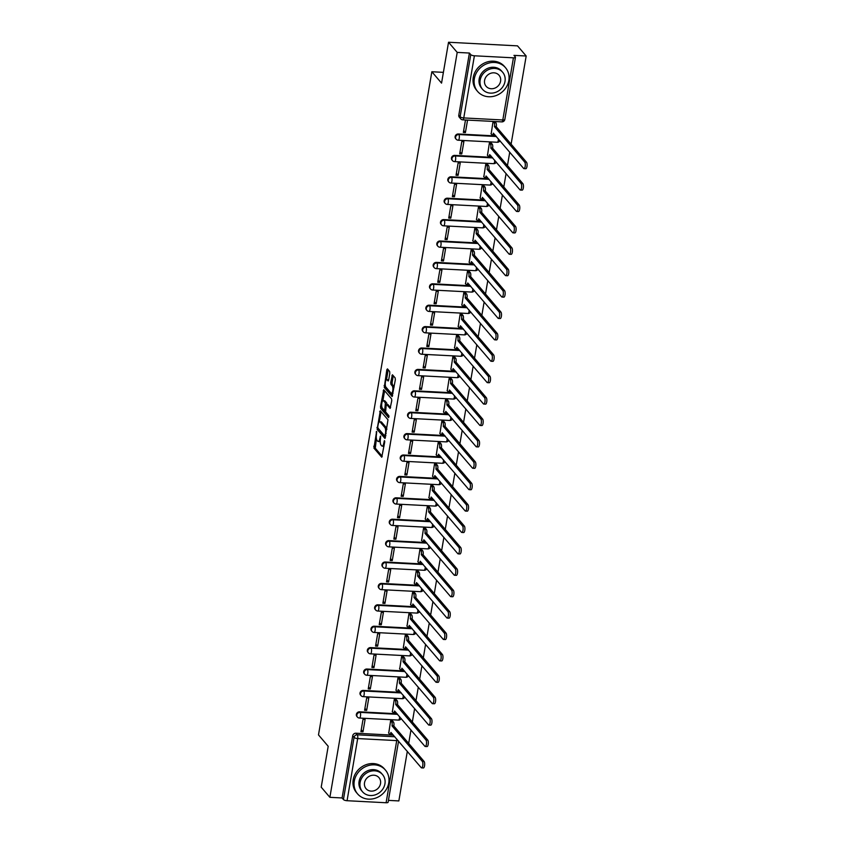 <?xml version="1.0" encoding="UTF-8"?>
<svg xmlns="http://www.w3.org/2000/svg" width="845" height="845" viewBox="0 0 845 845"><rect width="100%" height="100%" fill="white"/><g stroke="black" fill="none" stroke-linecap="round" stroke-linejoin="round"><path stroke-width="1.27" d="M376.627 431.394L373.923 448.135L381.76 457.24L384.707 441.998L384.464 440.636L383.799 443.15A4.605 1.532 -87 0 1 382.193 446.139A4.605 1.532 -87 0 1 381.697 445.854L381.053 445.104A4.605 1.532 -87 0 1 380.419 439.189L380.599 436.041L379.827 438.492A4.605 1.532 -87 0 1 378.211 441.481A4.605 1.532 -87 0 1 377.715 441.196L377.081 440.446A4.605 1.532 -87 0 1 376.447 434.531L376.627 431.394M389.82 373.268L389.619 371.42L387.464 368.885L386.809 369.74L384.285 387.475L392.133 396.58L395.354 379.754L395.154 377.905L392.397 374.757L390.728 382.5L390.929 384.338L392.217 385.859A3.845 1.289 -87 0 1 392.83 390.168A3.845 1.289 -87 0 1 391.404 393.305A3.845 1.289 -87 0 1 390.992 393.062L385.922 387.126A3.845 1.289 -87 0 1 385.309 382.817A3.845 1.289 -87 0 1 386.735 379.68A3.845 1.289 -87 0 1 387.158 379.923L388.151 381L388.658 380.07L389.82 373.268M329.877 797.321L321.206 787.17L328.198 746.283L318.491 734.907L431.848 71.751L441.555 83.127L448.537 42.25L457.208 52.401L329.877 797.321L342.077 797.965L343.429 799.539L354.055 737.4A2.926 2.609 -40.5 0 1 357.277 734.801L394.847 736.766M380.303 410.765L377.134 429.355L384.971 438.46L387.992 419.785L380.303 410.765M380.514 406.561L383.725 389.735L391.573 398.84L391.774 400.688L390.105 408.431L386.83 404.681L386.176 405.526L385.605 411.885L388.848 415.687L388.637 417.641L380.704 408.41L380.514 406.561L381.813 406.635M448.537 42.25L517.52 45.862L526.182 56.013L511.109 144.168M388.436 800.384L398.851 800.933L407.322 751.374M408.684 743.399L410.976 729.974M412.339 722L414.631 708.575M415.993 700.589L418.296 687.175M419.659 679.19L421.951 665.775M423.313 657.79L425.605 644.376M426.968 636.391L429.271 622.976M430.633 614.991L432.925 601.577M434.288 593.591L436.58 580.166M437.942 572.192L440.245 558.767M441.608 550.792L443.9 537.367M445.262 529.382L447.554 515.968M448.917 507.982L451.219 494.568M452.582 486.583L454.874 473.168M456.237 465.183L458.529 451.769M459.891 443.783L462.194 430.369M463.556 422.384L465.849 408.959M467.211 400.984L469.503 387.559M470.866 379.574L473.168 366.16M474.531 358.174L476.823 344.76M478.185 336.775L480.478 323.36M481.84 315.375L484.143 301.961M485.505 293.975L487.797 280.561M489.16 272.576L491.452 259.161M492.815 251.176L495.117 237.751M496.48 229.777L498.772 216.352M500.134 208.366L502.426 194.952M503.789 186.967L506.092 173.552M507.454 165.567L509.746 152.153M457.208 52.401L469.408 53.045L470.76 54.619A2.926 0.919 9.7 0 0 474.394 55.791L513.433 57.83A2.926 0.919 9.7 0 0 515.45 57.302A2.926 0.919 9.7 0 0 515.323 56.953L513.971 55.369L526.182 56.013M342.077 797.965L352.703 735.815A2.926 2.609 -40.5 0 1 355.935 733.217L393.495 735.182M398.565 741.118L388.119 802.222A2.926 0.919 -170.3 0 1 386.102 802.75L347.063 800.711A2.926 0.919 -170.3 0 1 343.429 799.539M392.661 721.081L390.622 720.774L388.732 733.133M362.991 731.791L365.103 719.444L363.033 719.327L360.931 731.675L362.991 731.791L361.259 729.753M366.656 710.381L368.769 698.044L366.698 697.928L364.586 710.275L366.656 710.381L364.913 708.342M396.316 699.681L394.288 699.375L392.386 711.733M370.311 688.981L372.423 676.634L370.353 676.528L368.24 688.876L370.311 688.981L368.568 686.943M399.981 678.281L397.942 677.975L396.041 690.333M373.965 667.582L376.078 655.234L374.008 655.128L371.906 667.476L373.965 667.582L372.233 665.543M403.635 656.882L401.597 656.576L399.706 668.934M377.63 646.182L379.743 633.834L377.673 633.729L375.56 646.076L377.63 646.182L375.888 644.144M407.29 635.472L405.262 635.176L403.361 647.534M381.285 624.782L383.398 612.435L381.327 612.329L379.215 624.677L381.285 624.782L379.542 622.744M410.955 614.072L408.917 613.766L407.015 626.124M384.94 603.383L387.052 591.035L384.982 590.93L382.88 603.277L384.94 603.383L383.207 601.344M414.61 592.672L412.571 592.366L410.681 604.724M388.605 581.983L390.717 569.636L388.647 569.519L386.535 581.867L388.605 581.983L386.862 579.945M418.264 571.273L416.236 570.966L414.335 583.325M392.26 560.584L394.372 548.236L392.302 548.12L390.189 560.467L392.26 560.584L390.517 558.545M421.93 549.873L419.891 549.567L417.99 561.925M395.914 539.173L398.027 526.826L395.956 526.72L393.854 539.068L395.914 539.173L394.182 537.135M425.584 528.474L423.546 528.167L421.655 540.525M399.579 517.774L401.692 505.426L399.622 505.321L397.509 517.668L399.579 517.774L397.837 515.735M429.239 507.074L427.211 506.768L425.31 519.126M403.234 496.374L405.346 484.027L403.276 483.921L401.164 496.268L403.234 496.374L401.491 494.336M432.904 485.674L430.865 485.368L428.964 497.726M406.889 474.974L409.001 462.627L406.931 462.521L404.829 474.869L406.889 474.974L405.156 472.936M436.559 464.264L434.52 463.968L432.629 476.326M410.554 453.575L412.666 441.227L410.596 441.122L408.484 453.469L410.554 453.575L408.811 451.536M440.213 442.864L438.185 442.558L436.284 454.916M414.208 432.175L416.321 419.828L414.251 419.722L412.138 432.07L414.208 432.175L412.466 430.137M443.878 421.465L441.84 421.159L439.939 433.517M417.863 410.776L419.976 398.428L417.905 398.312L415.803 410.659L417.863 410.776L416.131 408.737M447.533 400.065L445.495 399.759L443.604 412.117M421.528 389.376L423.641 377.028L421.57 376.912L419.458 389.26L421.528 389.376L419.785 387.337M451.188 378.666L449.16 378.359L447.258 390.717M425.183 367.966L427.295 355.618L425.225 355.513L423.113 367.86L425.183 367.966L423.44 365.927M454.853 357.266L452.814 356.96L450.913 369.318M428.837 346.566L430.95 334.219L428.88 334.113L426.778 346.461L428.837 346.566L427.105 344.528M458.508 335.866L456.469 335.56L454.578 347.918M432.503 325.167L434.615 312.819L432.545 312.713L430.432 325.061L432.503 325.167L430.76 323.128M462.162 314.467L460.134 314.16L458.233 326.519M436.157 303.767L438.27 291.419L436.2 291.314L434.087 303.661L436.157 303.767L434.414 301.728M465.827 293.057L463.789 292.761L461.888 305.108M439.812 282.367L441.924 270.02L439.854 269.914L437.752 282.262L439.812 282.367L438.08 280.329M469.482 271.657L467.443 271.351L465.553 283.709M443.477 260.968L445.59 248.62L443.519 248.514L441.407 260.851L443.477 260.968L441.734 258.929M473.137 250.257L471.109 249.951L469.207 262.309M447.132 239.568L449.244 227.22L447.174 227.104L445.061 239.452L447.132 239.568L445.389 237.529M476.802 228.858L474.763 228.551L472.862 240.909M450.786 218.158L452.899 205.821L450.829 205.705L448.727 218.052L450.786 218.158L449.054 216.119M480.456 207.458L478.418 207.152L476.527 219.51M454.452 196.758L456.564 184.411L454.494 184.305L452.381 196.653L454.452 196.758L452.709 194.72M484.111 186.058L482.083 185.752L480.182 198.11M458.106 175.359L460.219 163.011L458.148 162.905L456.036 175.253L458.106 175.359L456.363 173.32M487.776 164.659L485.738 164.352L483.836 176.711M461.761 153.959L463.873 141.611L461.803 141.506L459.701 153.853L461.761 153.959L460.029 151.92M491.431 143.259L489.392 142.953L487.502 155.311M465.426 132.559L467.538 120.212L465.468 120.106L463.356 132.454L465.426 132.559L463.683 130.521M495.085 121.849L493.057 121.543L491.156 133.901M458.36 133.985L458.835 134.545A2.926 2.609 -40.5 0 0 456.142 139.193L455.656 138.633A2.926 2.609 139.5 0 1 458.36 133.985L495.92 135.95M454.705 155.385L455.18 155.955A2.926 2.609 -40.5 0 0 452.476 160.592L452.001 160.032A2.926 2.609 139.5 0 1 454.705 155.385L492.265 157.36M451.04 176.795L451.526 177.355A2.926 2.609 -40.5 0 0 448.822 182.002L448.346 181.432A2.926 2.609 139.5 0 1 451.04 176.795L488.611 178.76M447.385 198.195L447.861 198.755A2.926 2.609 -40.5 0 0 445.167 203.402L444.681 202.842A2.926 2.609 139.5 0 1 447.385 198.195L484.945 200.159M443.731 219.594L444.206 220.154A2.926 2.609 -40.5 0 0 441.502 224.802L441.027 224.242A2.926 2.609 139.5 0 1 443.731 219.594L481.291 221.559M440.065 240.994L440.551 241.554A2.926 2.609 -40.5 0 0 437.847 246.201L437.372 245.641A2.926 2.609 139.5 0 1 440.065 240.994L477.636 242.959M436.411 262.394L436.886 262.953A2.926 2.609 -40.5 0 0 434.193 267.601L433.707 267.041A2.926 2.609 139.5 0 1 436.411 262.394L473.971 264.358M432.756 283.793L433.231 284.353A2.926 2.609 -40.5 0 0 430.527 289.001L430.052 288.441A2.926 2.609 139.5 0 1 432.756 283.793L470.316 285.758M429.091 305.193L429.577 305.753A2.926 2.609 -40.5 0 0 426.873 310.4L426.398 309.84A2.926 2.609 139.5 0 1 429.091 305.193L466.662 307.157M425.436 326.592L425.912 327.163A2.926 2.609 -40.5 0 0 423.218 331.8L422.732 331.24A2.926 2.609 139.5 0 1 425.436 326.592L462.997 328.568M421.782 348.003L422.257 348.562A2.926 2.609 -40.5 0 0 419.553 353.21L419.078 352.64A2.926 2.609 139.5 0 1 421.782 348.003L459.342 349.967M418.117 369.402L418.602 369.962A2.926 2.609 -40.5 0 0 415.898 374.61L415.423 374.05A2.926 2.609 139.5 0 1 418.117 369.402L455.687 371.367M414.462 390.802L414.937 391.362A2.926 2.609 -40.5 0 0 412.244 396.009L411.758 395.449A2.926 2.609 139.5 0 1 414.462 390.802L452.022 392.767M410.807 412.202L411.283 412.761A2.926 2.609 -40.5 0 0 408.579 417.409L408.103 416.849A2.926 2.609 139.5 0 1 410.807 412.202L448.368 414.166M407.142 433.601L407.628 434.161A2.926 2.609 -40.5 0 0 404.924 438.808L404.449 438.249A2.926 2.609 139.5 0 1 407.142 433.601L444.713 435.566M403.487 455.001L403.963 455.561A2.926 2.609 -40.5 0 0 401.269 460.208L400.783 459.648A2.926 2.609 139.5 0 1 403.487 455.001L441.048 456.965M399.833 476.4L400.308 476.971A2.926 2.609 -40.5 0 0 397.604 481.608L397.129 481.048A2.926 2.609 139.5 0 1 399.833 476.4L437.393 478.365M396.168 497.811L396.654 498.37A2.926 2.609 -40.5 0 0 393.95 503.018L393.474 502.448A2.926 2.609 139.5 0 1 396.168 497.811L433.738 499.775M392.513 519.21L392.988 519.77A2.926 2.609 -40.5 0 0 390.295 524.418L389.809 523.858A2.926 2.609 139.5 0 1 392.513 519.21L430.073 521.175M388.858 540.61L389.334 541.17A2.926 2.609 -40.5 0 0 386.63 545.817L386.154 545.257A2.926 2.609 139.5 0 1 388.858 540.61L426.419 542.574M385.193 562.01L385.679 562.569A2.926 2.609 -40.5 0 0 382.975 567.217L382.5 566.657A2.926 2.609 139.5 0 1 385.193 562.01L422.764 563.974M381.539 583.409L382.014 583.969A2.926 2.609 -40.5 0 0 379.32 588.616L378.835 588.057A2.926 2.609 139.5 0 1 381.539 583.409L419.099 585.374M377.884 604.809L378.359 605.369A2.926 2.609 -40.5 0 0 375.666 610.016L375.18 609.456A2.926 2.609 139.5 0 1 377.884 604.809L415.444 606.773M374.219 626.208L374.705 626.768A2.926 2.609 -40.5 0 0 372.001 631.416L371.525 630.856A2.926 2.609 139.5 0 1 374.219 626.208L411.79 628.173M370.564 647.608L371.039 648.178A2.926 2.609 -40.5 0 0 368.346 652.815L367.871 652.255A2.926 2.609 139.5 0 1 370.564 647.608L408.124 649.583M366.91 669.018L367.385 669.578A2.926 2.609 -40.5 0 0 364.691 674.226L364.206 673.655A2.926 2.609 139.5 0 1 366.91 669.018L404.47 670.983M363.244 690.418L363.73 690.978A2.926 2.609 -40.5 0 0 361.026 695.625L360.551 695.065A2.926 2.609 139.5 0 1 363.244 690.418L400.815 692.382M359.59 711.817L360.065 712.377A2.926 2.609 -40.5 0 0 357.372 717.025L356.896 716.465A2.926 2.609 139.5 0 1 359.59 711.817L397.15 713.782M431.848 71.751L443.393 72.353M469.408 53.045L458.793 115.184A2.926 2.609 139.5 0 0 459.321 117.233L460.673 118.818A2.926 2.609 -40.5 0 1 460.134 116.768L470.76 54.619M378.211 441.481L379.595 441.555A4.605 1.532 -87 0 0 380.239 441.196M382.193 446.139L383.567 446.213A4.605 1.532 -87 0 0 384.021 446.044M376.416 438.671L375.296 448.209L382.257 456.363M378.254 428.404L385.468 437.583M381.042 411.631L379.278 421.951M377.778 426.725L377.926 428.014L384.676 435.925L385.468 433.379A4.605 1.532 -87 0 0 384.834 427.475L380.218 422.067A4.605 1.532 -87 0 0 379.722 421.782A4.605 1.532 -87 0 0 378.116 424.771L377.778 426.725M386.883 429.323A4.605 1.532 -87 0 0 386.218 427.549L384.834 427.475M379.722 421.782L381.106 421.845A4.605 1.532 -87 0 1 381.602 422.141L386.218 427.549M382.901 400.72L384.602 390.749L383.229 390.675M390.601 407.554L387.897 404.734M389.027 416.617L382.088 408.484L380.704 408.41M383.598 400.889A3.845 1.289 -87 0 0 383.186 400.646A3.845 1.289 -87 0 0 381.75 403.773A3.845 1.289 -87 0 0 382.362 408.093L384.306 410.269L384.802 409.339L385.383 402.98L383.598 400.889L384.971 400.963A3.845 1.289 -87 0 0 384.559 400.72L383.186 400.646M386.999 404.607L386.757 403.054L385.383 402.98M384.971 400.963L386.757 403.054M381.855 406.857L382.088 408.484M386.735 379.68L388.119 379.754A3.845 1.289 -87 0 1 388.531 379.996L388.647 380.123M391.404 393.305L392.777 393.379A3.845 1.289 -87 0 0 393.031 393.316M394.097 387.116A3.845 1.289 -87 0 0 393.601 385.933L392.217 385.859M393.284 375.708L392.112 382.563L392.302 384.412L393.601 385.933M385.436 385.964L385.669 387.549L392.629 395.703M388.193 369.751L386.492 379.743M392.481 720.869L393.464 722.021A2.926 0.982 93 0 1 393.865 725.781L392.069 725.686A2.926 0.982 -87 0 0 391.668 721.926L390.696 720.774M388.552 732.921L389.577 734.136A2.926 0.982 -87 0 0 389.894 734.316A2.926 0.982 -87 0 0 390.918 732.404L421.211 767.661A3.369 1.13 -87 0 0 421.57 767.873A3.369 1.13 -87 0 0 422.827 765.137A3.369 1.13 -87 0 0 422.289 761.356L392.038 725.897M393.823 725.982L424.084 761.451A3.369 1.13 93 0 1 424.623 765.221A3.369 1.13 93 0 1 423.366 767.968L421.57 767.873M392.323 733.809A2.926 0.982 93 0 1 391.689 734.411L389.894 734.316M396.147 699.47L397.118 700.611A2.926 0.982 93 0 1 397.52 704.381L395.724 704.286A2.926 0.982 -87 0 0 395.323 700.526L394.351 699.375M392.207 711.522L393.242 712.726A2.926 0.982 -87 0 0 393.559 712.916A2.926 0.982 -87 0 0 394.583 711.004L424.866 746.262A3.369 1.13 -87 0 0 425.236 746.473A3.369 1.13 -87 0 0 426.482 743.727A3.369 1.13 -87 0 0 425.943 739.956L395.692 704.487M397.488 704.582L427.739 740.04A3.369 1.13 93 0 1 428.278 743.822A3.369 1.13 93 0 1 427.021 746.568L425.236 746.473M395.988 712.409A2.926 0.982 93 0 1 395.344 713.011L393.559 712.916M399.801 678.07L400.773 679.211A2.926 0.982 93 0 1 401.174 682.982L399.389 682.887A2.926 0.982 -87 0 0 398.988 679.116L398.006 677.975M395.861 690.122L396.896 691.326A2.926 0.982 -87 0 0 397.213 691.516A2.926 0.982 -87 0 0 398.238 689.604L428.531 724.862A3.369 1.13 -87 0 0 428.89 725.073A3.369 1.13 -87 0 0 430.147 722.327A3.369 1.13 -87 0 0 429.609 718.546L399.347 683.087M401.143 683.182L431.404 718.641A3.369 1.13 93 0 1 431.943 722.422A3.369 1.13 93 0 1 430.686 725.168L428.89 725.073M399.643 691.009A2.926 0.982 93 0 1 399.009 691.611L397.213 691.516M388.763 782.892A18.315 16.287 139.5 0 0 385.457 770.101A18.315 16.287 139.5 0 0 367.353 765.897A18.315 16.287 139.5 0 0 354.277 781.097A18.315 16.287 139.5 0 0 357.583 793.888A18.315 16.287 139.5 0 0 375.687 798.092A18.315 16.287 139.5 0 0 388.763 782.892M385.457 770.101L384.369 768.834A18.315 16.287 139.5 0 0 366.265 764.63A18.315 16.287 139.5 0 0 353.189 779.819A18.315 16.287 139.5 0 0 356.495 792.61L357.583 793.888M362.484 791.733L361.491 790.561A13.193 11.724 -40.5 0 1 359.104 781.35A13.193 11.724 -40.5 0 1 368.526 770.408A13.193 11.724 -40.5 0 1 381.549 773.439L382.553 774.611A13.193 11.724 139.5 0 0 369.529 771.58A13.193 11.724 139.5 0 0 360.107 782.523A13.193 11.724 139.5 0 0 362.484 791.733A13.193 11.724 139.5 0 0 375.518 794.754A13.193 11.724 139.5 0 0 384.94 783.822A13.193 11.724 139.5 0 0 382.553 774.611M364.522 782.755A8.503 7.552 139.5 0 0 366.054 788.681A8.503 7.552 139.5 0 0 374.451 790.635A8.503 7.552 139.5 0 0 380.525 783.59A8.503 7.552 139.5 0 0 378.982 777.653A8.503 7.552 139.5 0 0 370.585 775.699A8.503 7.552 139.5 0 0 364.522 782.755M508.827 80.507A18.315 16.287 139.5 0 0 505.521 67.716A18.315 16.287 139.5 0 0 487.417 63.512A18.315 16.287 139.5 0 0 474.341 78.701A18.315 16.287 139.5 0 0 477.647 91.492A18.315 16.287 139.5 0 0 495.74 95.696A18.315 16.287 139.5 0 0 508.827 80.507M505.521 67.716L504.433 66.438A18.315 16.287 139.5 0 0 486.329 62.234A18.315 16.287 139.5 0 0 473.253 77.423A18.315 16.287 139.5 0 0 476.559 90.214L477.647 91.492M482.548 89.338L481.544 88.165A13.193 11.724 -40.5 0 1 479.168 78.955A13.193 11.724 -40.5 0 1 488.59 68.012A13.193 11.724 -40.5 0 1 501.613 71.043L502.617 72.216A13.193 11.724 139.5 0 0 489.582 69.195A13.193 11.724 139.5 0 0 480.171 80.127A13.193 11.724 139.5 0 0 482.548 89.338A13.193 11.724 139.5 0 0 495.582 92.369A13.193 11.724 139.5 0 0 505.004 81.426A13.193 11.724 139.5 0 0 502.617 72.216M484.586 80.359A8.503 7.552 139.5 0 0 486.118 86.296A8.503 7.552 139.5 0 0 494.515 88.25A8.503 7.552 139.5 0 0 500.589 81.194A8.503 7.552 139.5 0 0 499.046 75.258A8.503 7.552 139.5 0 0 490.649 73.314A8.503 7.552 139.5 0 0 484.586 80.359M403.456 656.671L404.438 657.811A2.926 0.982 93 0 1 404.839 661.582L403.044 661.487A2.926 0.982 -87 0 0 402.642 657.716L401.671 656.576M399.527 668.722L400.551 669.927A2.926 0.982 -87 0 0 400.868 670.117A2.926 0.982 -87 0 0 401.893 668.205L432.186 703.462A3.369 1.13 -87 0 0 432.545 703.674A3.369 1.13 -87 0 0 433.802 700.928A3.369 1.13 -87 0 0 433.263 697.146L403.012 661.688M404.797 661.783L435.059 697.241A3.369 1.13 93 0 1 435.597 701.023A3.369 1.13 93 0 1 434.341 703.769L432.545 703.674M403.297 669.61A2.926 0.982 93 0 1 402.664 670.201L400.868 670.117M407.121 635.271L408.093 636.412A2.926 0.982 93 0 1 408.494 640.172L406.698 640.087A2.926 0.982 -87 0 0 406.297 636.317L405.325 635.176M403.181 647.323L404.216 648.527A2.926 0.982 -87 0 0 404.533 648.706A2.926 0.982 -87 0 0 405.558 646.805L435.84 682.063A3.369 1.13 -87 0 0 436.21 682.274A3.369 1.13 -87 0 0 437.457 679.528A3.369 1.13 -87 0 0 436.918 675.746L406.667 640.288M408.462 640.383L438.713 675.842A3.369 1.13 93 0 1 439.252 679.623A3.369 1.13 93 0 1 437.995 682.359L436.21 682.274M406.963 648.21A2.926 0.982 93 0 1 406.318 648.802L404.533 648.706M410.776 613.871L411.747 615.012A2.926 0.982 93 0 1 412.149 618.772L410.364 618.677A2.926 0.982 -87 0 0 409.962 614.917L408.98 613.776M406.836 625.923L407.871 627.127A2.926 0.982 -87 0 0 408.188 627.307A2.926 0.982 -87 0 0 409.212 625.406L439.506 660.653A3.369 1.13 -87 0 0 439.865 660.864A3.369 1.13 -87 0 0 441.122 658.128A3.369 1.13 -87 0 0 440.583 654.347L410.321 618.889M412.117 618.984L442.379 654.442A3.369 1.13 93 0 1 442.917 658.223A3.369 1.13 93 0 1 441.66 660.959L439.865 660.864M410.617 626.81A2.926 0.982 93 0 1 409.983 627.402L408.188 627.307M414.43 592.472L415.413 593.612A2.926 0.982 93 0 1 415.814 597.373L414.018 597.278A2.926 0.982 -87 0 0 413.617 593.517L412.645 592.377M410.501 604.524L411.526 605.728A2.926 0.982 -87 0 0 411.842 605.907A2.926 0.982 -87 0 0 412.867 604.006L443.16 639.253A3.369 1.13 -87 0 0 443.519 639.464A3.369 1.13 -87 0 0 444.776 636.729A3.369 1.13 -87 0 0 444.238 632.947L413.987 597.489M415.772 597.584L446.033 633.042A3.369 1.13 93 0 1 446.572 636.824A3.369 1.13 93 0 1 445.315 639.559L443.519 639.464M414.272 605.411A2.926 0.982 93 0 1 413.638 606.002L411.842 605.907M418.095 571.062L419.067 572.213A2.926 0.982 93 0 1 419.469 575.973L417.673 575.878A2.926 0.982 -87 0 0 417.272 572.118L416.3 570.966M414.156 583.113L415.191 584.328A2.926 0.982 -87 0 0 415.508 584.508A2.926 0.982 -87 0 0 416.532 582.606L446.815 617.853A3.369 1.13 -87 0 0 447.185 618.065A3.369 1.13 -87 0 0 448.431 615.329A3.369 1.13 -87 0 0 447.892 611.548L417.641 576.089M419.437 576.184L449.688 611.643A3.369 1.13 93 0 1 450.227 615.424A3.369 1.13 93 0 1 448.97 618.16L447.185 618.065M417.937 584.001A2.926 0.982 93 0 1 417.293 584.603L415.508 584.508M421.75 549.662L422.722 550.813A2.926 0.982 93 0 1 423.123 554.573L421.338 554.478A2.926 0.982 -87 0 0 420.937 550.718L419.954 549.567M417.81 561.714L418.845 562.928A2.926 0.982 -87 0 0 419.162 563.108A2.926 0.982 -87 0 0 420.187 561.196L450.48 596.454A3.369 1.13 -87 0 0 450.839 596.665A3.369 1.13 -87 0 0 452.096 593.929A3.369 1.13 -87 0 0 451.557 590.148L421.296 554.69M423.091 554.774L453.353 590.243A3.369 1.13 93 0 1 453.892 594.014A3.369 1.13 93 0 1 452.635 596.76L450.839 596.665M421.592 562.601A2.926 0.982 93 0 1 420.958 563.203L419.162 563.108M425.405 528.262L426.387 529.403A2.926 0.982 93 0 1 426.788 533.174L424.993 533.079A2.926 0.982 -87 0 0 424.591 529.319L423.62 528.167M421.475 540.314L422.5 541.518A2.926 0.982 -87 0 0 422.817 541.708A2.926 0.982 -87 0 0 423.841 539.797L454.135 575.054A3.369 1.13 -87 0 0 454.494 575.265A3.369 1.13 -87 0 0 455.751 572.519A3.369 1.13 -87 0 0 455.212 568.748L424.961 533.279M426.746 533.375L457.008 568.833A3.369 1.13 93 0 1 457.546 572.614A3.369 1.13 93 0 1 456.289 575.361L454.494 575.265M425.246 541.201A2.926 0.982 93 0 1 424.612 541.803L422.817 541.708M429.07 506.863L430.042 508.003A2.926 0.982 93 0 1 430.443 511.774L428.647 511.679A2.926 0.982 -87 0 0 428.246 507.908L427.274 506.768M425.13 518.914L426.165 520.119A2.926 0.982 -87 0 0 426.482 520.309A2.926 0.982 -87 0 0 427.507 518.397L457.789 553.655A3.369 1.13 -87 0 0 458.159 553.866A3.369 1.13 -87 0 0 459.405 551.12A3.369 1.13 -87 0 0 458.867 547.338L428.616 511.88M430.411 511.975L460.662 547.433A3.369 1.13 93 0 1 461.201 551.215A3.369 1.13 93 0 1 459.944 553.961L458.159 553.866M428.911 519.802A2.926 0.982 93 0 1 428.267 520.404L426.482 520.309M432.724 485.463L433.696 486.604A2.926 0.982 93 0 1 434.098 490.375L432.313 490.28A2.926 0.982 -87 0 0 431.911 486.509L430.929 485.368M428.785 497.515L429.82 498.719A2.926 0.982 -87 0 0 430.137 498.909A2.926 0.982 -87 0 0 431.161 496.997L461.454 532.255A3.369 1.13 -87 0 0 461.814 532.466A3.369 1.13 -87 0 0 463.071 529.72A3.369 1.13 -87 0 0 462.532 525.939L432.27 490.48M434.066 490.575L464.327 526.034A3.369 1.13 93 0 1 464.866 529.815A3.369 1.13 93 0 1 463.609 532.561L461.814 532.466M432.566 498.402A2.926 0.982 93 0 1 431.932 498.994L430.137 498.909M436.379 464.063L437.361 465.204A2.926 0.982 93 0 1 437.763 468.964L435.967 468.88A2.926 0.982 -87 0 0 435.566 465.109L434.594 463.968M432.45 476.115L433.474 477.319A2.926 0.982 -87 0 0 433.791 477.499A2.926 0.982 -87 0 0 434.816 475.598L465.109 510.855A3.369 1.13 -87 0 0 465.468 511.067A3.369 1.13 -87 0 0 466.725 508.32A3.369 1.13 -87 0 0 466.186 504.539L435.935 469.081M437.721 469.176L467.982 504.634A3.369 1.13 93 0 1 468.521 508.415A3.369 1.13 93 0 1 467.264 511.151L465.468 511.067M436.221 477.002A2.926 0.982 93 0 1 435.587 477.594L433.791 477.499M440.044 442.664L441.016 443.805A2.926 0.982 93 0 1 441.417 447.565L439.622 447.47A2.926 0.982 -87 0 0 439.22 443.709L438.249 442.569M436.104 454.716L437.14 455.92A2.926 0.982 -87 0 0 437.457 456.099A2.926 0.982 -87 0 0 438.481 454.198L468.764 489.445A3.369 1.13 -87 0 0 469.133 489.656A3.369 1.13 -87 0 0 470.38 486.921A3.369 1.13 -87 0 0 469.841 483.139L439.59 447.681M441.386 447.776L471.637 483.234A3.369 1.13 93 0 1 472.175 487.016A3.369 1.13 93 0 1 470.918 489.751L469.133 489.656M439.886 455.603A2.926 0.982 93 0 1 439.242 456.194L437.457 456.099M443.699 421.254L444.671 422.405A2.926 0.982 93 0 1 445.072 426.165L443.287 426.07A2.926 0.982 -87 0 0 442.886 422.31L441.903 421.169M439.759 433.316L440.794 434.52A2.926 0.982 -87 0 0 441.111 434.7A2.926 0.982 -87 0 0 442.136 432.798L472.429 468.045A3.369 1.13 -87 0 0 472.788 468.257A3.369 1.13 -87 0 0 474.045 465.521A3.369 1.13 -87 0 0 473.506 461.74L443.245 426.281M445.04 426.376L475.302 461.835A3.369 1.13 93 0 1 475.83 465.616A3.369 1.13 93 0 1 474.584 468.352L472.788 468.257M443.54 434.193A2.926 0.982 93 0 1 442.907 434.795L441.111 434.7M447.354 399.854L448.336 401.005A2.926 0.982 93 0 1 448.737 404.766L446.942 404.67A2.926 0.982 -87 0 0 446.54 400.91L445.568 399.759M443.424 411.906L444.449 413.12A2.926 0.982 -87 0 0 444.766 413.3A2.926 0.982 -87 0 0 445.79 411.399L476.084 446.646A3.369 1.13 -87 0 0 476.443 446.857A3.369 1.13 -87 0 0 477.7 444.121A3.369 1.13 -87 0 0 477.161 440.34L446.91 404.882M448.695 404.977L478.957 440.435A3.369 1.13 93 0 1 479.495 444.216A3.369 1.13 93 0 1 478.238 446.952L476.443 446.857M447.195 412.793A2.926 0.982 93 0 1 446.561 413.395L444.766 413.3M451.019 378.454L451.99 379.606A2.926 0.982 93 0 1 452.392 383.366L450.596 383.271A2.926 0.982 -87 0 0 450.195 379.511L449.223 378.359M447.079 390.506L448.114 391.721A2.926 0.982 -87 0 0 448.431 391.9A2.926 0.982 -87 0 0 449.455 389.989L479.738 425.246A3.369 1.13 -87 0 0 480.108 425.457A3.369 1.13 -87 0 0 481.354 422.722A3.369 1.13 -87 0 0 480.816 418.94L450.565 383.472M452.36 383.567L482.611 419.025A3.369 1.13 93 0 1 483.15 422.806A3.369 1.13 93 0 1 481.893 425.553L480.108 425.457M450.86 391.393A2.926 0.982 93 0 1 450.216 391.995L448.431 391.9M454.673 357.055L455.645 358.195A2.926 0.982 93 0 1 456.046 361.966L454.261 361.871A2.926 0.982 -87 0 0 453.86 358.111L452.878 356.96M450.734 369.107L451.769 370.311A2.926 0.982 -87 0 0 452.086 370.501A2.926 0.982 -87 0 0 453.11 368.589L483.403 403.847A3.369 1.13 -87 0 0 483.762 404.058A3.369 1.13 -87 0 0 485.019 401.312A3.369 1.13 -87 0 0 484.481 397.53L454.219 362.072M456.015 362.167L486.276 397.625A3.369 1.13 93 0 1 486.804 401.407A3.369 1.13 93 0 1 485.558 404.153L483.762 404.058M454.515 369.994A2.926 0.982 93 0 1 453.881 370.596L452.086 370.501M458.328 335.655L459.31 336.796A2.926 0.982 93 0 1 459.712 340.567L457.916 340.472A2.926 0.982 -87 0 0 457.515 336.701L456.543 335.56M454.399 347.707L455.423 348.911A2.926 0.982 -87 0 0 455.74 349.101A2.926 0.982 -87 0 0 456.765 347.189L487.058 382.447A3.369 1.13 -87 0 0 487.417 382.658A3.369 1.13 -87 0 0 488.674 379.912A3.369 1.13 -87 0 0 488.135 376.131L457.884 340.672M459.669 340.767L489.931 376.226A3.369 1.13 93 0 1 490.47 380.007A3.369 1.13 93 0 1 489.213 382.753L487.417 382.658M458.17 348.594A2.926 0.982 93 0 1 457.536 349.196L455.74 349.101M461.993 314.255L462.965 315.396A2.926 0.982 93 0 1 463.366 319.167L461.571 319.072A2.926 0.982 -87 0 0 461.169 315.301L460.198 314.16M458.053 326.307L459.088 327.511A2.926 0.982 -87 0 0 459.405 327.702A2.926 0.982 -87 0 0 460.43 325.79L490.713 361.047A3.369 1.13 -87 0 0 491.082 361.259A3.369 1.13 -87 0 0 492.329 358.512A3.369 1.13 -87 0 0 491.79 354.731L461.539 319.273M463.335 319.368L493.586 354.826A3.369 1.13 93 0 1 494.124 358.607A3.369 1.13 93 0 1 492.867 361.354L491.082 361.259M461.835 327.195A2.926 0.982 93 0 1 461.19 327.786L459.405 327.702M465.648 292.856L466.62 293.997A2.926 0.982 93 0 1 467.021 297.757L465.236 297.662A2.926 0.982 -87 0 0 464.834 293.902L463.852 292.761M461.708 304.908L462.743 306.112A2.926 0.982 -87 0 0 463.06 306.291A2.926 0.982 -87 0 0 464.085 304.39L494.378 339.648A3.369 1.13 -87 0 0 494.737 339.848A3.369 1.13 -87 0 0 495.994 337.113A3.369 1.13 -87 0 0 495.455 333.331L465.194 297.873M466.989 297.968L497.251 333.426A3.369 1.13 93 0 1 497.779 337.208A3.369 1.13 93 0 1 496.533 339.943L494.737 339.848M465.489 305.795A2.926 0.982 93 0 1 464.856 306.386L463.06 306.291M469.302 271.456L470.285 272.597A2.926 0.982 93 0 1 470.686 276.357L468.89 276.262A2.926 0.982 -87 0 0 468.489 272.502L467.517 271.361M465.373 283.508L466.398 284.712A2.926 0.982 -87 0 0 466.715 284.892A2.926 0.982 -87 0 0 467.739 282.99L498.032 318.238A3.369 1.13 -87 0 0 498.392 318.449A3.369 1.13 -87 0 0 499.648 315.713A3.369 1.13 -87 0 0 499.11 311.932L468.859 276.473M470.644 276.568L500.905 312.027A3.369 1.13 93 0 1 501.444 315.808A3.369 1.13 93 0 1 500.187 318.544L498.392 318.449M469.144 284.395A2.926 0.982 93 0 1 468.51 284.987L466.715 284.892M472.968 250.046L473.939 251.197A2.926 0.982 93 0 1 474.341 254.958L472.545 254.863A2.926 0.982 -87 0 0 472.144 251.102L471.172 249.962M469.028 262.108L470.063 263.313A2.926 0.982 -87 0 0 470.38 263.492A2.926 0.982 -87 0 0 471.404 261.591L501.687 296.838A3.369 1.13 -87 0 0 502.057 297.049A3.369 1.13 -87 0 0 503.303 294.313A3.369 1.13 -87 0 0 502.764 290.532L472.513 255.074M474.309 255.169L504.56 290.627A3.369 1.13 93 0 1 505.099 294.409A3.369 1.13 93 0 1 503.842 297.144L502.057 297.049M472.809 262.985A2.926 0.982 93 0 1 472.165 263.587L470.38 263.492M476.622 228.646L477.594 229.798A2.926 0.982 93 0 1 477.995 233.558L476.21 233.463A2.926 0.982 -87 0 0 475.809 229.703L474.827 228.551M472.682 240.698L473.718 241.913A2.926 0.982 -87 0 0 474.034 242.092A2.926 0.982 -87 0 0 475.059 240.191L505.352 275.438A3.369 1.13 -87 0 0 505.711 275.65A3.369 1.13 -87 0 0 506.968 272.914A3.369 1.13 -87 0 0 506.43 269.132L476.168 233.674M477.964 233.759L508.225 269.228A3.369 1.13 93 0 1 508.753 273.009A3.369 1.13 93 0 1 507.507 275.745L505.711 275.65M476.464 241.585A2.926 0.982 93 0 1 475.83 242.188L474.034 242.092M480.277 207.247L481.259 208.398A2.926 0.982 93 0 1 481.661 212.158L479.865 212.063A2.926 0.982 -87 0 0 479.464 208.303L478.492 207.152M476.348 219.299L477.372 220.513A2.926 0.982 -87 0 0 477.689 220.693A2.926 0.982 -87 0 0 478.714 218.781L509.007 254.039A3.369 1.13 -87 0 0 509.366 254.25A3.369 1.13 -87 0 0 510.623 251.504A3.369 1.13 -87 0 0 510.084 247.733L479.833 212.264M481.618 212.359L511.88 247.817A3.369 1.13 93 0 1 512.419 251.599A3.369 1.13 93 0 1 511.162 254.345L509.366 254.25M480.118 220.186A2.926 0.982 93 0 1 479.485 220.788L477.689 220.693M483.942 185.847L484.914 186.988A2.926 0.982 93 0 1 485.315 190.759L483.52 190.664A2.926 0.982 -87 0 0 483.118 186.893L482.146 185.752M480.002 197.899L481.037 199.103A2.926 0.982 -87 0 0 481.354 199.293A2.926 0.982 -87 0 0 482.379 197.381L512.661 232.639A3.369 1.13 -87 0 0 513.031 232.85A3.369 1.13 -87 0 0 514.278 230.104A3.369 1.13 -87 0 0 513.739 226.323L483.488 190.864M485.283 190.959L515.534 226.418A3.369 1.13 93 0 1 516.073 230.199A3.369 1.13 93 0 1 514.816 232.945L513.031 232.85M483.784 198.786A2.926 0.982 93 0 1 483.139 199.388L481.354 199.293M487.597 164.448L488.568 165.588A2.926 0.982 93 0 1 488.97 169.359L487.185 169.264A2.926 0.982 -87 0 0 486.783 165.493L485.801 164.352M483.657 176.499L484.692 177.703A2.926 0.982 -87 0 0 485.009 177.894A2.926 0.982 -87 0 0 486.033 175.982L516.327 211.239A3.369 1.13 -87 0 0 516.686 211.451A3.369 1.13 -87 0 0 517.943 208.704A3.369 1.13 -87 0 0 517.404 204.923L487.142 169.465M488.938 169.56L519.2 205.018A3.369 1.13 93 0 1 519.728 208.799A3.369 1.13 93 0 1 518.481 211.546L516.686 211.451M487.438 177.387A2.926 0.982 93 0 1 486.804 177.989L485.009 177.894M491.251 143.048L492.234 144.189A2.926 0.982 93 0 1 492.635 147.949L490.839 147.864A2.926 0.982 -87 0 0 490.438 144.094L489.466 142.953M487.322 155.1L488.347 156.304A2.926 0.982 -87 0 0 488.663 156.494A2.926 0.982 -87 0 0 489.688 154.582L519.981 189.84A3.369 1.13 -87 0 0 520.34 190.051A3.369 1.13 -87 0 0 521.597 187.305A3.369 1.13 -87 0 0 521.059 183.523L490.808 148.065M492.593 148.16L522.854 183.618A3.369 1.13 93 0 1 523.393 187.4A3.369 1.13 93 0 1 522.136 190.136L520.34 190.051M491.093 155.987A2.926 0.982 93 0 1 490.459 156.578L488.663 156.494M494.916 121.648L495.888 122.789A2.926 0.982 93 0 1 496.29 126.549L494.494 126.454A2.926 0.982 -87 0 0 494.093 122.694L493.121 121.553M490.977 133.7L492.012 134.904A2.926 0.982 -87 0 0 492.329 135.084A2.926 0.982 -87 0 0 493.343 133.183L523.636 168.44A3.369 1.13 -87 0 0 524.006 168.641A3.369 1.13 -87 0 0 525.252 165.905A3.369 1.13 -87 0 0 524.713 162.124L494.462 126.665M496.258 126.761L526.509 162.219A3.369 1.13 93 0 1 527.048 166A3.369 1.13 93 0 1 525.791 168.736L524.006 168.641M494.758 134.587A2.926 0.982 93 0 1 494.114 135.179L492.329 135.084M376.796 432.017L376.162 431.985M384.75 441.333L384.116 441.291M380.778 436.675L380.144 436.643M474.394 55.791L463.768 117.93L502.807 119.979L513.433 57.83M355.935 733.217L357.277 734.801A2.926 0.982 -87 0 1 357.678 738.562L347.063 800.711M386.102 802.75L396.727 740.6L357.678 738.562A2.926 0.919 -170.3 0 1 354.055 737.4L352.703 735.815M456.142 139.193A2.926 2.926 0 0 0 458.212 140.217A2.926 0.982 93 0 0 459.236 138.316A2.926 0.982 93 0 0 458.835 134.545L496.406 136.52M452.476 160.592A2.926 2.926 0 0 0 454.557 161.617A2.926 0.982 93 0 0 455.582 159.716A2.926 0.982 93 0 0 455.18 155.955L492.741 157.92M448.822 182.002A2.926 2.926 0 0 0 450.903 183.027A2.926 0.982 93 0 0 451.927 181.115A2.926 0.982 93 0 0 451.526 177.355L489.086 179.32M445.167 203.402A2.926 2.926 0 0 0 447.237 204.427A2.926 0.982 93 0 0 448.262 202.515A2.926 0.982 93 0 0 447.861 198.755L485.431 200.719M441.502 224.802A2.926 2.926 0 0 0 443.583 225.826A2.926 0.982 93 0 0 444.607 223.914A2.926 0.982 93 0 0 444.206 220.154L481.766 222.119M437.847 246.201A2.926 2.926 0 0 0 439.928 247.226A2.926 0.982 93 0 0 440.953 245.314A2.926 0.982 93 0 0 440.551 241.554L478.112 243.518M434.193 267.601A2.926 2.926 0 0 0 436.263 268.625A2.926 0.982 93 0 0 437.287 266.724A2.926 0.982 93 0 0 436.886 262.953L474.457 264.918M430.527 289.001A2.926 2.926 0 0 0 432.608 290.025A2.926 0.982 93 0 0 433.633 288.124A2.926 0.982 93 0 0 433.231 284.353L470.792 286.318M426.873 310.4A2.926 2.926 0 0 0 428.954 311.425A2.926 0.982 93 0 0 429.978 309.524A2.926 0.982 93 0 0 429.577 305.753L467.137 307.728M423.218 331.8A2.926 2.926 0 0 0 425.288 332.824A2.926 0.982 93 0 0 426.313 330.923A2.926 0.982 93 0 0 425.912 327.163L463.482 329.127M419.553 353.21A2.926 2.926 0 0 0 421.634 354.235A2.926 0.982 93 0 0 422.658 352.323A2.926 0.982 93 0 0 422.257 348.562L459.817 350.527M415.898 374.61A2.926 2.926 0 0 0 417.979 375.634A2.926 0.982 93 0 0 419.004 373.722A2.926 0.982 93 0 0 418.602 369.962L456.163 371.927M412.244 396.009A2.926 2.926 0 0 0 414.314 397.034A2.926 0.982 93 0 0 415.339 395.122A2.926 0.982 93 0 0 414.937 391.362L452.508 393.326M408.579 417.409A2.926 2.926 0 0 0 410.659 418.433A2.926 0.982 93 0 0 411.684 416.522A2.926 0.982 93 0 0 411.283 412.761L448.843 414.726M404.924 438.808A2.926 2.926 0 0 0 407.005 439.833A2.926 0.982 93 0 0 408.029 437.932A2.926 0.982 93 0 0 407.628 434.161L445.188 436.126M401.269 460.208A2.926 2.926 0 0 0 403.34 461.233A2.926 0.982 93 0 0 404.364 459.331A2.926 0.982 93 0 0 403.963 455.561L441.534 457.525M397.604 481.608A2.926 2.926 0 0 0 399.685 482.632A2.926 0.982 93 0 0 400.71 480.731A2.926 0.982 93 0 0 400.308 476.971L437.868 478.935M393.95 503.018A2.926 2.926 0 0 0 396.03 504.042A2.926 0.982 93 0 0 397.055 502.131A2.926 0.982 93 0 0 396.654 498.37L434.214 500.335M390.295 524.418A2.926 2.926 0 0 0 392.365 525.442A2.926 0.982 93 0 0 393.39 523.53A2.926 0.982 93 0 0 392.988 519.77L430.559 521.735M386.63 545.817A2.926 2.926 0 0 0 388.711 546.842A2.926 0.982 93 0 0 389.735 544.93A2.926 0.982 93 0 0 389.334 541.17L426.894 543.134M382.975 567.217A2.926 2.926 0 0 0 385.056 568.241A2.926 0.982 93 0 0 386.08 566.33A2.926 0.982 93 0 0 385.679 562.569L423.239 564.534M379.32 588.616A2.926 2.926 0 0 0 381.391 589.641A2.926 0.982 93 0 0 382.415 587.74A2.926 0.982 93 0 0 382.014 583.969L419.585 585.934M375.666 610.016A2.926 2.926 0 0 0 377.736 611.041A2.926 0.982 93 0 0 378.761 609.139A2.926 0.982 93 0 0 378.359 605.369L415.92 607.333M372.001 631.416A2.926 2.926 0 0 0 374.082 632.44A2.926 0.982 93 0 0 375.106 630.539A2.926 0.982 93 0 0 374.705 626.768L412.265 628.743M368.346 652.815A2.926 2.926 0 0 0 370.416 653.84A2.926 0.982 93 0 0 371.441 651.939A2.926 0.982 93 0 0 371.039 648.178L408.61 650.143M364.691 674.226A2.926 2.926 0 0 0 366.762 675.25A2.926 0.982 93 0 0 367.786 673.338A2.926 0.982 93 0 0 367.385 669.578L404.945 671.543M361.026 695.625A2.926 2.926 0 0 0 363.107 696.65A2.926 0.982 93 0 0 364.132 694.738A2.926 0.982 93 0 0 363.73 690.978L401.291 692.942M357.372 717.025A2.926 2.926 0 0 0 359.442 718.049A2.926 0.982 93 0 0 360.466 716.137A2.926 0.982 93 0 0 360.065 712.377L397.636 714.342M399.632 716.676A2.926 0.982 93 0 1 399.505 718.187A2.926 0.982 -87 0 1 398.481 720.088A2.926 2.926 0 0 0 401.227 718.546M403.287 695.277A2.926 0.982 93 0 1 403.171 696.787A2.926 0.982 -87 0 1 402.146 698.688A2.926 2.926 0 0 0 404.882 697.146M406.941 673.877A2.926 0.982 93 0 1 406.825 675.377A2.926 0.982 -87 0 1 405.801 677.289A2.926 2.926 0 0 0 408.536 675.746M410.607 652.477A2.926 0.982 93 0 1 410.48 653.977A2.926 0.982 -87 0 1 409.455 655.889A2.926 2.926 0 0 0 412.202 654.347M414.261 631.078A2.926 0.982 93 0 1 414.145 632.578A2.926 0.982 -87 0 1 413.12 634.489A2.926 2.926 0 0 0 415.856 632.947M417.916 609.678A2.926 0.982 93 0 1 417.8 611.178A2.926 0.982 -87 0 1 416.775 613.09A2.926 2.926 0 0 0 419.511 611.548M421.581 588.268A2.926 0.982 93 0 1 421.454 589.778A2.926 0.982 -87 0 1 420.43 591.68A2.926 2.926 0 0 0 423.176 590.137M425.236 566.868A2.926 0.982 93 0 1 425.119 568.379A2.926 0.982 -87 0 1 424.095 570.28A2.926 2.926 0 0 0 426.831 568.738M428.89 545.469A2.926 0.982 93 0 1 428.774 546.979A2.926 0.982 -87 0 1 427.75 548.88A2.926 2.926 0 0 0 430.485 547.338M432.555 524.069A2.926 0.982 93 0 1 432.429 525.579A2.926 0.982 -87 0 1 431.404 527.481A2.926 2.926 0 0 0 434.15 525.939M436.21 502.669A2.926 0.982 93 0 1 436.094 504.169A2.926 0.982 -87 0 1 435.069 506.081A2.926 2.926 0 0 0 437.805 504.539M439.865 481.27A2.926 0.982 93 0 1 439.749 482.77A2.926 0.982 -87 0 1 438.724 484.681A2.926 2.926 0 0 0 441.46 483.139M443.53 459.87A2.926 0.982 93 0 1 443.403 461.37A2.926 0.982 -87 0 1 442.379 463.282A2.926 2.926 0 0 0 445.125 461.74M447.185 438.47A2.926 0.982 93 0 1 447.068 439.97A2.926 0.982 -87 0 1 446.044 441.882A2.926 2.926 0 0 0 448.779 440.34M450.839 417.06A2.926 0.982 93 0 1 450.723 418.571A2.926 0.982 -87 0 1 449.698 420.472A2.926 2.926 0 0 0 452.434 418.93M454.504 395.661A2.926 0.982 93 0 1 454.378 397.171A2.926 0.982 -87 0 1 453.353 399.072A2.926 2.926 0 0 0 456.099 397.53M458.159 374.261A2.926 0.982 93 0 1 458.043 375.771A2.926 0.982 -87 0 1 457.018 377.673A2.926 2.926 0 0 0 459.754 376.131M461.814 352.861A2.926 0.982 93 0 1 461.697 354.372A2.926 0.982 -87 0 1 460.673 356.273A2.926 2.926 0 0 0 463.409 354.731M465.479 331.462A2.926 0.982 93 0 1 465.352 332.962A2.926 0.982 -87 0 1 464.327 334.873A2.926 2.926 0 0 0 467.074 333.331M469.133 310.062A2.926 0.982 93 0 1 469.017 311.562A2.926 0.982 -87 0 1 467.993 313.474A2.926 2.926 0 0 0 470.728 311.932M472.788 288.663A2.926 0.982 93 0 1 472.672 290.162A2.926 0.982 -87 0 1 471.647 292.074A2.926 2.926 0 0 0 474.383 290.532M476.453 267.263A2.926 0.982 93 0 1 476.326 268.763A2.926 0.982 -87 0 1 475.302 270.675A2.926 2.926 0 0 0 478.048 269.132M480.108 245.853A2.926 0.982 93 0 1 479.992 247.363A2.926 0.982 -87 0 1 478.967 249.264A2.926 2.926 0 0 0 481.703 247.722M483.762 224.453A2.926 0.982 93 0 1 483.646 225.964A2.926 0.982 -87 0 1 482.622 227.865A2.926 2.926 0 0 0 485.357 226.323M487.428 203.053A2.926 0.982 93 0 1 487.301 204.564A2.926 0.982 -87 0 1 486.276 206.465A2.926 2.926 0 0 0 489.023 204.923M491.082 181.654A2.926 0.982 93 0 1 490.966 183.164A2.926 0.982 -87 0 1 489.942 185.066A2.926 2.926 0 0 0 492.677 183.523M494.737 160.254A2.926 0.982 93 0 1 494.621 161.754A2.926 0.982 -87 0 1 493.596 163.666A2.926 2.926 0 0 0 496.332 162.124M498.402 138.855A2.926 0.982 93 0 1 498.275 140.354A2.926 0.982 -87 0 1 497.251 142.266A2.926 2.926 0 0 0 499.997 140.724M458.793 115.184L460.134 116.768A2.926 0.919 -170.3 0 0 463.768 117.93A2.926 0.982 93 0 1 462.743 119.842L501.782 121.881A2.926 2.926 0 0 0 504.824 119.451L515.45 57.302M504.824 119.451A2.926 0.919 9.7 0 1 502.807 119.979A2.926 0.982 93 0 1 501.782 121.881M396.844 739.1A2.926 0.982 -87 0 1 396.727 740.6A2.926 0.919 9.7 0 0 398.058 740.526M380.535 438.523L379.827 438.492M384.507 443.181L383.799 443.15M375.296 448.209L373.923 448.135M375.095 446.361L373.722 446.287M378.507 429.418L377.134 429.355M377.768 427.549L376.933 427.507M381.032 411.684L379.648 411.61M385.742 435.988L384.897 435.935M385.848 435.376L385.13 435.333M386.176 433.422L385.468 433.379M381.602 422.141L380.218 422.067M388.214 404.755L386.83 404.681M385.521 409.371L384.802 409.339M386.376 404.871L385.573 404.829M388.531 379.996L387.158 379.923M392.302 384.412L390.929 384.338M392.112 382.563L390.728 382.5M393.274 375.771L391.89 375.698M385.669 387.549L384.285 387.475M385.373 385.69L384.095 385.626M388.182 369.804L386.809 369.74M393.865 725.781L392.069 725.686M393.464 722.021L391.668 721.926M424.084 761.451L422.289 761.356M397.52 704.381L395.724 704.286M397.118 700.611L395.323 700.526M427.739 740.04L425.943 739.956M401.174 682.982L399.389 682.887M400.773 679.211L398.988 679.116M431.404 718.641L429.609 718.546M404.839 661.582L403.044 661.487M404.438 657.811L402.642 657.716M435.059 697.241L433.263 697.146M408.494 640.172L406.698 640.087M408.093 636.412L406.297 636.317M438.713 675.842L436.918 675.746M412.149 618.772L410.364 618.677M411.747 615.012L409.962 614.917M442.379 654.442L440.583 654.347M415.814 597.373L414.018 597.278M415.413 593.612L413.617 593.517M446.033 633.042L444.238 632.947M419.469 575.973L417.673 575.878M419.067 572.213L417.272 572.118M449.688 611.643L447.892 611.548M423.123 554.573L421.338 554.478M422.722 550.813L420.937 550.718M453.353 590.243L451.557 590.148M426.788 533.174L424.993 533.079M426.387 529.403L424.591 529.319M457.008 568.833L455.212 568.748M430.443 511.774L428.647 511.679M430.042 508.003L428.246 507.908M460.662 547.433L458.867 547.338M434.098 490.375L432.313 490.28M433.696 486.604L431.911 486.509M464.327 526.034L462.532 525.939M437.763 468.964L435.967 468.88M437.361 465.204L435.566 465.109M467.982 504.634L466.186 504.539M441.417 447.565L439.622 447.47M441.016 443.805L439.22 443.709M471.637 483.234L469.841 483.139M445.072 426.165L443.287 426.07M444.671 422.405L442.886 422.31M475.302 461.835L473.506 461.74M448.737 404.766L446.942 404.67M448.336 401.005L446.54 400.91M478.957 440.435L477.161 440.34M452.392 383.366L450.596 383.271M451.99 379.606L450.195 379.511M482.611 419.025L480.816 418.94M456.046 361.966L454.261 361.871M455.645 358.195L453.86 358.111M486.276 397.625L484.481 397.53M459.712 340.567L457.916 340.472M459.31 336.796L457.515 336.701M489.931 376.226L488.135 376.131M463.366 319.167L461.571 319.072M462.965 315.396L461.169 315.301M493.586 354.826L491.79 354.731M467.021 297.757L465.236 297.662M466.62 293.997L464.834 293.902M497.251 333.426L495.455 333.331M470.686 276.357L468.89 276.262M470.285 272.597L468.489 272.502M500.905 312.027L499.11 311.932M474.341 254.958L472.545 254.863M473.939 251.197L472.144 251.102M504.56 290.627L502.764 290.532M477.995 233.558L476.21 233.463M477.594 229.798L475.809 229.703M508.225 269.228L506.43 269.132M481.661 212.158L479.865 212.063M481.259 208.398L479.464 208.303M511.88 247.817L510.084 247.733M485.315 190.759L483.52 190.664M484.914 186.988L483.118 186.893M515.534 226.418L513.739 226.323M488.97 169.359L487.185 169.264M488.568 165.588L486.783 165.493M519.2 205.018L517.404 204.923M492.635 147.949L490.839 147.864M492.234 144.189L490.438 144.094M522.854 183.618L521.059 183.523M496.29 126.549L494.494 126.454M495.888 122.789L494.093 122.694M526.509 162.219L524.713 162.124M398.481 720.088L359.442 718.049M402.146 698.688L363.107 696.65M405.801 677.289L366.762 675.25M409.455 655.889L370.416 653.84M413.12 634.489L374.082 632.44M416.775 613.09L377.736 611.041M420.43 591.68L381.391 589.641M424.095 570.28L385.056 568.241M427.75 548.88L388.711 546.842M431.404 527.481L392.365 525.442M435.069 506.081L396.03 504.042M438.724 484.681L399.685 482.632M442.379 463.282L403.34 461.233M446.044 441.882L407.005 439.833M449.698 420.472L410.659 418.433M453.353 399.072L414.314 397.034M457.018 377.673L417.979 375.634M460.673 356.273L421.634 354.235M464.327 334.873L425.288 332.824M467.993 313.474L428.954 311.425M471.647 292.074L432.608 290.025M475.302 270.675L436.263 268.625M478.967 249.264L439.928 247.226M482.622 227.865L443.583 225.826M486.276 206.465L447.237 204.427M489.942 185.066L450.903 183.027M493.596 163.666L454.557 161.617M497.251 142.266L458.212 140.217M460.673 118.818A2.926 2.926 0 0 0 462.743 119.842M385.732 436.041L384.781 435.988M388.056 404.66L386.683 404.586M385.362 410.332L384.306 410.269"/></g></svg>
